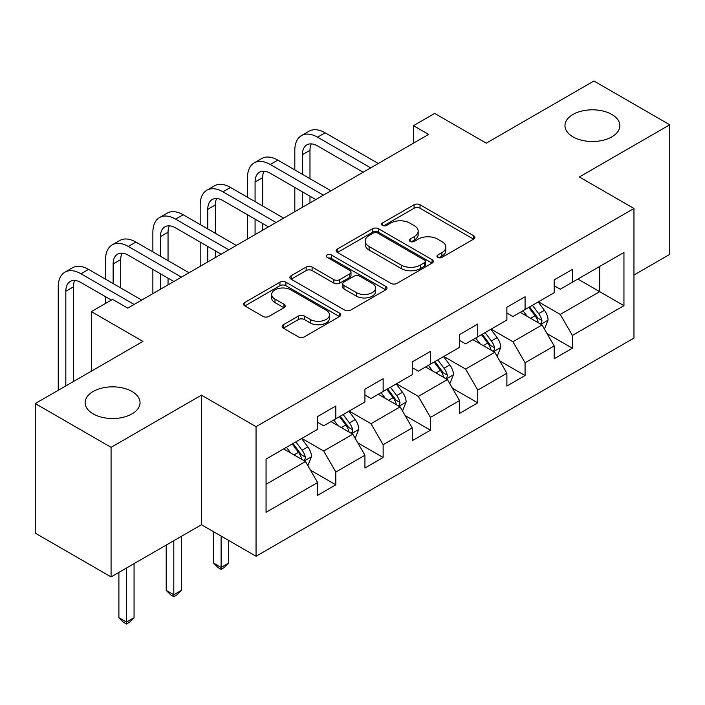 <?xml version="1.0" encoding="UTF-8"?>
<svg xmlns="http://www.w3.org/2000/svg" width="705" height="705" viewBox="0 0 705 705"><rect width="100%" height="100%" fill="white"/><g stroke="black" fill="none" stroke-linecap="round" stroke-linejoin="round"><path stroke-width="1.06" d="M437.814 257.395A2.943 1.701 0 0 0 441.982 257.395L473.61 239.136A4.212 2.432 0 0 0 474.844 237.418A4.212 2.432 0 0 0 473.61 235.699L420.021 204.758A4.212 2.432 0 0 0 414.073 204.758L382.436 223.018A2.943 1.701 0 0 0 381.572 224.225A2.943 1.701 0 0 0 382.436 225.424A2.943 1.701 0 0 0 386.604 225.424L390.702 223.062A13.474 7.781 0 0 1 409.755 223.062L414.223 225.644A13.474 7.781 0 0 1 418.162 231.143A13.474 7.781 0 0 1 414.223 236.642L410.125 239.004A2.943 1.701 0 0 0 409.261 240.211A2.943 1.701 0 0 0 410.125 241.41A2.943 1.701 0 0 0 414.293 241.41L418.391 239.048A13.474 7.781 0 0 1 437.444 239.048L441.903 241.621A13.474 7.781 0 0 1 445.851 247.129A13.474 7.781 0 0 1 441.903 252.628L437.814 254.99A2.943 1.701 0 0 0 436.95 256.188A2.943 1.701 0 0 0 437.814 257.395L437.814 254.99M132.002 391.478A27.451 15.845 0 0 0 102.084 388.041A27.451 15.845 0 0 0 85.138 402.687A27.451 15.845 0 0 0 93.183 413.888A27.451 15.845 0 0 0 123.093 417.325A27.451 15.845 0 0 0 140.039 402.687A27.451 15.845 0 0 0 132.002 391.478M611.817 114.457A27.451 15.845 0 0 0 581.907 111.02A27.451 15.845 0 0 0 564.961 125.666A27.451 15.845 0 0 0 572.998 136.867A27.451 15.845 0 0 0 602.916 140.304A27.451 15.845 0 0 0 619.862 125.666A27.451 15.845 0 0 0 611.817 114.457M283.375 324.732A4.212 2.432 0 0 0 282.141 326.45A4.212 2.432 0 0 0 283.375 328.169L298.409 336.849A4.212 2.432 0 0 0 304.366 336.849L339.493 316.563A4.212 2.432 0 0 0 340.726 314.844A4.212 2.432 0 0 0 339.493 313.126L285.904 282.185A4.212 2.432 0 0 0 279.955 282.185L244.82 302.471A4.212 2.432 0 0 0 243.586 304.19A4.212 2.432 0 0 0 244.82 305.908L262.983 316.395A4.212 2.432 0 0 0 268.94 316.395L283.974 307.715A4.212 2.432 0 0 0 285.208 305.996A4.212 2.432 0 0 0 283.974 304.278L274.968 299.079A11.262 6.504 0 0 1 271.672 294.478A11.262 6.504 0 0 1 278.616 288.468A11.262 6.504 0 0 1 290.892 289.878L326.168 310.244A11.262 6.504 0 0 1 329.473 314.844A11.262 6.504 0 0 1 322.52 320.854A11.262 6.504 0 0 1 310.244 319.444L304.366 316.051A4.212 2.432 0 0 0 298.409 316.051L283.375 324.732L283.375 328.169M633.962 275.029L669.75 254.373L669.75 124.785L593.927 81.013L486.256 143.177L434.694 113.408L413.465 125.666L428.631 134.417L127.755 308.129L112.588 299.369L91.359 311.628L91.359 371.165M111.073 447.34L111.073 576.919L201.454 524.731L201.454 395.152L111.073 447.34L35.25 403.56L142.921 341.396L91.359 311.628M201.454 395.152L256.047 426.675L633.962 208.486L633.962 338.074L256.047 556.254L256.047 426.675M669.75 124.785L579.369 176.973L633.962 208.486M391.002 283.392A4.212 2.432 0 0 0 396.95 283.392L432.077 263.106A4.212 2.432 0 0 0 433.311 261.388A4.212 2.432 0 0 0 432.077 259.669L378.497 228.737A4.212 2.432 0 0 0 372.54 228.737L337.413 249.015A4.212 2.432 0 0 0 336.179 250.733A4.212 2.432 0 0 0 337.413 252.452L391.002 283.392M328.318 258.03A2.943 1.701 0 0 1 331.306 258.444L331.306 254.946L385.785 286.397A4.212 2.432 0 0 1 387.019 288.116A4.212 2.432 0 0 1 385.785 289.834L350.658 310.121A4.212 2.432 0 0 1 344.701 310.121L291.121 279.18L291.121 275.743A4.212 2.432 0 0 0 289.887 277.462A4.212 2.432 0 0 0 291.121 279.18M291.121 275.743L306.155 267.063A4.212 2.432 0 0 1 312.103 267.063L333.835 279.612A4.212 2.432 0 0 0 339.792 279.612L349.768 273.848A4.212 2.432 0 0 0 351.002 272.13A4.212 2.432 0 0 0 349.768 270.412L327.138 257.351A2.943 1.701 0 0 1 326.274 256.153A2.943 1.701 0 0 1 328.098 254.575A2.943 1.701 0 0 1 331.306 254.946M111.073 576.919L35.25 533.139L35.25 403.56M310.491 470.191L335.818 484.811L335.818 472.024L364.934 455.218L364.934 467.997L383.132 457.492L383.132 444.714L412.249 427.9L412.249 440.687L430.447 430.173L430.447 417.395L459.563 400.581L459.563 413.368L477.761 402.863L477.761 390.076L506.877 373.262L506.877 386.049L525.075 375.545L525.075 362.758L554.192 345.952L554.192 358.73L572.389 348.226L572.389 335.439L623.951 305.679L623.951 252.443L599.691 266.446L599.691 291.667L623.951 305.679M335.818 484.811L317.62 495.315L317.62 482.537L266.058 512.306L266.058 459.07L317.62 429.301L317.62 416.514L335.818 406.01L335.818 418.796L364.934 401.982L364.934 389.204L383.132 378.691L383.132 391.478L412.249 374.663L412.249 361.885L430.447 351.381L430.447 364.159L459.563 347.353L459.563 334.567L477.761 324.062L477.761 336.84L506.877 320.035L506.877 307.248L525.075 296.743L525.075 309.53L554.192 292.716L554.192 279.929L572.389 269.425L572.389 282.212L623.951 252.443M330.962 421.599L352.8 434.201L323.683 451.015L301.846 438.404M317.62 422.295L323.683 425.802L335.818 418.796M323.683 451.015L335.818 472.024M352.8 434.201L364.934 455.218M378.277 394.28L400.114 406.891L370.997 423.696L349.16 411.086M364.934 394.976L370.997 398.484L383.132 391.478M370.997 423.696L383.132 444.714M400.114 406.891L412.249 427.9M425.591 366.961L447.428 379.572L418.312 396.377L396.474 383.776M412.249 367.666L418.312 371.165L430.447 364.159M418.312 396.377L430.447 417.395M447.428 379.572L459.563 400.581M472.905 339.643L494.743 352.253L465.626 369.067L443.789 356.457M459.563 340.348L465.626 343.846L477.761 336.84M465.626 369.067L477.761 390.076M494.743 352.253L506.877 373.262M520.22 312.333L542.066 324.935L512.949 341.749L491.103 329.138M506.877 313.029L512.949 316.527L525.075 309.53M512.949 341.749L525.075 362.758M542.066 324.935L554.192 345.952M577.853 279.057L599.691 291.667L560.264 314.43L538.417 301.819M554.192 285.71L560.264 289.217L572.389 282.212M560.264 314.43L572.389 335.439M201.454 524.731L256.047 556.254M413.465 125.666L413.465 143.177M266.058 484.282L305.485 461.519L283.648 448.909M305.485 461.519L317.62 482.537M547.062 333.606L572.389 348.226M499.748 360.925L525.075 375.545M452.434 388.235L477.761 402.863M405.119 415.553L430.447 430.173M357.805 442.872L383.132 457.492M438.986 257.81L441.903 256.126A13.474 7.781 0 0 0 445.851 250.627L445.851 247.129M418.162 231.143L418.162 234.642A13.474 7.781 0 0 1 414.223 240.141L411.306 241.824M473.557 239.162L420.021 208.257A4.212 2.432 0 0 0 414.073 208.257L383.617 225.838M432.024 263.141L378.497 232.236A4.212 2.432 0 0 0 372.54 232.236L337.466 252.487M424.639 262.595A2.943 1.701 0 0 0 425.503 261.388A2.943 1.701 0 0 0 424.639 260.189L377.598 233.029A2.943 1.701 0 0 0 373.43 233.029L369.12 235.523A13.474 7.781 0 0 0 365.172 241.022A13.474 7.781 0 0 0 369.12 246.521L401.268 265.089A13.474 7.781 0 0 0 420.321 265.089L424.639 262.595L424.639 266.093A2.943 1.701 0 0 0 425.503 264.895L425.503 261.388M365.172 241.022L365.172 244.529A13.474 7.781 0 0 0 369.12 250.028L369.12 246.521M424.639 266.093L420.321 268.587A13.474 7.781 0 0 1 401.268 268.587L369.12 250.028M291.174 279.215L306.155 270.561L306.155 267.063M351.002 272.13L351.002 275.637A4.212 2.432 0 0 1 349.768 277.356L339.792 283.11A4.212 2.432 0 0 1 333.835 283.11L312.103 270.561A4.212 2.432 0 0 0 306.155 270.561M331.306 258.444L385.732 289.87M356.386 292.628A11.262 6.504 0 0 0 368.662 294.038A11.262 6.504 0 0 0 375.615 288.037A11.262 6.504 0 0 0 372.319 283.436L359.885 276.254A4.212 2.432 0 0 0 353.936 276.254L343.961 282.018A4.212 2.432 0 0 0 342.727 283.736A4.212 2.432 0 0 0 343.961 285.454L356.386 292.628L356.386 296.135A11.262 6.504 0 0 0 368.662 297.545A11.262 6.504 0 0 0 375.615 291.535L375.615 288.037M342.727 283.736L342.727 287.235A4.212 2.432 0 0 0 343.961 288.953L343.961 285.454M356.386 296.135L343.961 288.953M329.473 314.844L329.473 318.352A11.262 6.504 0 0 1 322.52 324.353A11.262 6.504 0 0 1 310.244 322.943L304.366 319.55A4.212 2.432 0 0 0 298.409 319.55L283.436 328.195M271.672 294.478L271.672 297.977A11.262 6.504 0 0 0 274.968 302.577L274.968 299.079M283.912 307.741L274.968 302.577M339.44 316.598L285.904 285.692A4.212 2.432 0 0 0 279.955 285.692L244.882 305.944M544.454 329.085L548.067 320A11.368 6.565 -120 0 0 544.436 310.323L538.179 301.96M527.269 316.395L523.013 310.72M540.303 323.921L541.678 322.467L541.925 320.484A11.368 6.565 -120 0 0 538.673 313.646L532.416 305.291M529.57 306.931L536.514 316.201A5.79 3.34 60 0 1 537.562 317.964L541.925 320.484M528.776 307.389L535.033 315.743A11.368 6.565 60 0 1 538.285 322.582M294.813 169.931L294.813 150.315A32.166 18.577 60 0 1 301.476 135.589L309.054 131.218A32.166 18.577 60 0 1 325.146 132.804L378.277 163.489M301.476 135.589A32.166 18.577 60 0 1 317.558 137.184L370.698 167.86M363.119 172.24L317.558 145.944A21.45 12.382 -120 0 0 306.834 144.877A21.45 12.382 -120 0 0 302.392 154.695L302.392 174.311M311.319 143.891A21.45 12.382 -120 0 0 309.98 150.315L309.98 178.682M302.392 191.822L302.392 207.296M309.98 196.193L309.98 202.917M294.813 211.676L294.813 187.442M497.14 356.404L500.753 347.318A11.368 6.565 -120 0 0 497.122 337.633L490.865 329.279M479.955 343.714L475.699 338.039M492.989 351.24L494.364 349.786L494.61 347.803A11.368 6.565 -120 0 0 491.359 340.964L485.102 332.61M482.255 334.249L489.2 343.52A5.79 3.34 60 0 1 490.248 345.283L494.61 347.803M481.462 334.708L487.719 343.062A11.368 6.565 60 0 1 490.971 349.9M449.825 383.723L453.438 374.628A11.368 6.565 -120 0 0 449.808 364.952L443.551 356.598M432.641 371.024L428.384 365.349M445.675 378.559L447.049 377.096L447.296 375.113A11.368 6.565 -120 0 0 444.044 368.283L437.787 359.92M434.941 361.568L441.885 370.839A5.79 3.34 60 0 1 442.934 372.592L447.296 375.113M434.148 362.026L440.405 370.381A11.368 6.565 60 0 1 443.656 377.219M247.499 197.25L247.499 177.634A32.166 18.577 60 0 1 254.161 162.908L261.74 158.528A32.166 18.577 60 0 1 277.832 160.123L330.962 190.799M254.161 162.908A32.166 18.577 60 0 1 270.244 164.503L323.383 195.179M315.805 199.559L270.244 173.254A21.45 12.382 -120 0 0 259.519 172.196A21.45 12.382 -120 0 0 255.078 182.013L255.078 201.621M264.005 171.209A21.45 12.382 -120 0 0 262.665 177.634L262.665 206.001M255.078 219.132L255.078 234.615M262.665 223.511L262.665 230.235M247.499 238.995L247.499 214.761M200.185 224.56L200.185 204.952A32.166 18.577 60 0 1 206.847 190.227L214.426 185.847A32.166 18.577 60 0 1 230.517 187.442L283.648 218.118M206.847 190.227A32.166 18.577 60 0 1 222.93 191.822L276.069 222.498M268.482 226.878L222.93 200.572A21.45 12.382 -120 0 0 212.205 199.515A21.45 12.382 -120 0 0 207.763 209.332L207.763 228.94M216.691 198.519A21.45 12.382 -120 0 0 215.351 204.952L215.351 233.32M207.763 246.45L207.763 261.934M215.351 250.83L215.351 257.554M200.185 266.314L200.185 242.079M402.511 411.041L406.124 401.947A11.368 6.565 -120 0 0 402.493 392.271L396.236 383.917M385.318 398.343L381.07 392.667M398.36 405.868L399.735 404.414L399.982 402.432A11.368 6.565 -120 0 0 396.73 395.593L390.473 387.239M387.627 388.887L394.571 398.158A5.79 3.34 60 0 1 395.62 399.911L399.982 402.432M386.833 389.345L393.09 397.699A11.368 6.565 60 0 1 396.342 404.538M221.114 536.082L221.114 567.428L228.693 563.048L228.693 540.462M228.693 563.048L224.146 567.604L221.114 569.358L218.074 567.604L213.527 563.048L213.527 531.702M213.527 563.048L221.114 567.428L221.114 569.358M355.197 438.351L358.81 429.266A11.368 6.565 -120 0 0 355.179 419.59L348.922 411.226M338.003 425.661L333.756 419.986M351.046 433.187L352.421 431.733L352.667 429.75A11.368 6.565 -120 0 0 349.416 422.912L343.159 414.558M340.312 416.197L347.257 425.467A5.79 3.34 60 0 1 348.305 427.23L352.667 429.75M339.519 416.655L345.776 425.018A11.368 6.565 60 0 1 349.028 431.848M173.8 540.709L173.8 594.747L181.379 590.367L181.379 536.329M181.379 590.367L176.832 594.923L173.8 596.677L170.76 594.923L166.213 590.367L166.213 545.08M166.213 590.367L173.8 594.747L173.8 596.677M307.882 465.67L311.495 456.584A11.368 6.565 -120 0 0 307.865 446.899L301.608 438.545M290.689 452.98L286.442 447.305M303.732 460.506L305.106 459.052L305.353 457.069A11.368 6.565 -120 0 0 302.101 450.231L295.844 441.876M292.998 443.515L299.942 452.786A5.79 3.34 60 0 1 300.991 454.549L305.353 457.069M292.205 443.974L298.462 452.328A11.368 6.565 60 0 1 301.714 459.166M126.486 568.018L126.486 622.066L134.065 617.686L134.065 563.648M134.065 617.686L129.517 622.242L126.486 623.987L123.446 622.242L118.898 617.686L118.898 572.398M118.898 617.686L126.486 622.066L126.486 623.987M152.87 251.879L152.87 232.271A32.166 18.577 60 0 1 159.533 217.545L167.111 213.166A32.166 18.577 60 0 1 183.203 214.761L236.334 245.437M159.533 217.545A32.166 18.577 60 0 1 175.615 219.132L228.755 249.817M221.167 254.197L175.615 227.891A21.45 12.382 -120 0 0 164.891 226.825A21.45 12.382 -120 0 0 160.449 236.651L160.449 256.259M169.376 225.838A21.45 12.382 -120 0 0 168.037 232.271L168.037 260.638M160.449 273.769L160.449 289.253M168.037 278.149L168.037 284.873M152.87 293.624L152.87 269.389M105.556 279.198L105.556 259.59A32.166 18.577 60 0 1 112.218 244.855L119.797 240.484A32.166 18.577 60 0 1 135.889 242.071L189.019 272.756M112.218 244.855A32.166 18.577 60 0 1 128.301 246.45L181.441 277.136M173.853 281.507L128.301 255.21A21.45 12.382 -120 0 0 117.576 254.144A21.45 12.382 -120 0 0 113.135 263.961L113.135 283.577M122.062 253.157A21.45 12.382 -120 0 0 120.722 259.59L120.722 287.957M105.556 303.432L105.556 296.708M58.242 390.288L58.242 286.9A32.166 18.577 60 0 1 64.904 272.174L72.483 267.794A32.166 18.577 60 0 1 88.566 269.389L141.705 300.074M64.904 272.174A32.166 18.577 60 0 1 80.987 273.769L134.126 304.445M111.381 300.074L80.987 282.529A21.45 12.382 -120 0 0 70.262 281.462A21.45 12.382 -120 0 0 65.821 291.28L65.821 385.908M74.748 280.475A21.45 12.382 -120 0 0 73.408 286.9L73.408 381.528M441.903 256.126L441.903 252.628M410.125 241.41L410.125 239.004M414.223 240.141L414.223 236.642M382.436 225.424L382.436 223.018M414.073 208.257L414.073 204.758M420.021 208.257L420.021 204.758M473.61 239.136L473.61 235.699M337.413 252.452L337.413 249.015M372.54 232.236L372.54 228.737M378.497 232.236L378.497 228.737M432.077 263.106L432.077 259.669M401.268 268.587L401.268 265.089M420.321 268.587L420.321 265.089M312.103 270.561L312.103 267.063M333.835 283.11L333.835 279.612M339.792 283.11L339.792 279.612M349.768 277.356L349.768 273.848M385.785 289.834L385.785 286.397M298.409 319.55L298.409 316.051M304.366 319.55L304.366 316.051M310.244 322.943L310.244 319.444M283.974 307.715L283.974 304.278M244.82 305.908L244.82 302.471M279.955 285.692L279.955 282.185M285.904 285.692L285.904 282.185M339.493 316.563L339.493 313.126M540.938 324.291L547.988 320.22M538.673 313.646L544.436 310.323M530.592 318.316L535.033 315.743M325.146 132.804L317.558 137.184M309.98 150.315L302.392 154.695M493.623 351.61L500.673 347.539M491.359 340.964L497.122 337.633M483.277 345.635L487.719 343.062M446.309 378.92L453.359 374.849M444.044 368.283L449.808 364.952M435.963 372.945L440.405 370.381M277.832 160.123L270.244 164.503M262.665 177.634L255.078 182.013M230.517 187.442L222.93 191.822M215.351 204.952L207.763 209.332M398.995 406.239L406.045 402.167M396.73 395.593L402.493 392.271M388.649 400.264L393.09 397.699M351.68 433.557L358.73 429.486M349.416 422.912L355.179 419.59M341.335 427.582L345.776 425.018M304.366 460.876L311.416 456.805M302.101 450.231L307.865 446.899M294.02 454.901L298.462 452.328M183.203 214.761L175.615 219.132M168.037 232.271L160.449 236.651M135.889 242.071L128.301 246.45M120.722 259.59L113.135 263.961M88.566 269.389L80.987 273.769M73.408 286.9L65.821 291.28"/></g></svg>
